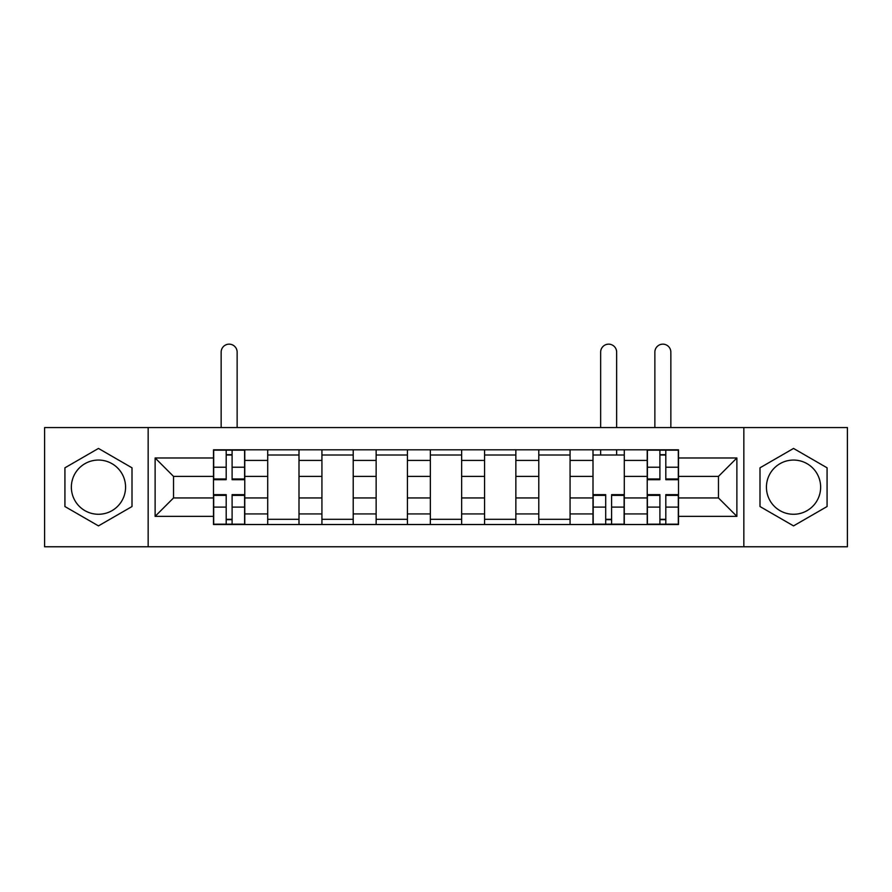 <?xml version="1.0" encoding="UTF-8"?>
<svg xmlns="http://www.w3.org/2000/svg" width="892" height="892" viewBox="0 0 892 892"><rect width="100%" height="100%" fill="white"/><g stroke="black" fill="none" stroke-linecap="round" stroke-linejoin="round"><path stroke-width="1.34" d="M98.466 514.271A27.106 27.106 0 0 1 71.36 487.166A27.106 27.106 0 0 1 98.466 460.06A27.106 27.106 0 0 1 125.571 487.166A27.106 27.106 0 0 1 98.466 514.271M793.534 514.271A27.106 27.106 0 0 1 766.429 487.166A27.106 27.106 0 0 1 793.534 460.06A27.106 27.106 0 0 1 820.64 487.166A27.106 27.106 0 0 1 793.534 514.271M743.839 546.774L847.4 546.774L847.4 427.569L44.6 427.569L44.6 546.774L743.839 546.774L743.839 427.569M267.712 524.529L267.712 460.406L244.776 460.406L244.776 524.529M244.776 460.406L244.776 449.813M267.712 460.406L267.712 449.813M298.998 449.813L298.998 524.529M321.934 524.529L321.934 449.813M353.21 449.813L353.21 524.529M376.145 524.529L376.145 449.813M407.421 449.813L407.421 524.529M430.357 524.529L430.357 449.813M461.643 449.813L461.643 524.529M484.579 524.529L484.579 449.813M515.855 449.813L515.855 524.529M538.79 524.529L538.79 449.813M570.066 449.813L570.066 524.529M593.002 524.529L593.002 449.813M624.288 449.813L624.288 524.529M647.224 524.529L647.224 449.813M647.224 497.937L624.288 497.937M593.002 497.937L570.066 497.937M538.79 497.937L515.855 497.937M484.579 497.937L461.643 497.937M430.357 497.937L407.421 497.937M376.145 497.937L353.21 497.937M321.934 497.937L298.998 497.937M267.712 497.937L244.776 497.937M647.224 476.395L624.288 476.395M593.002 476.395L570.066 476.395M538.79 476.395L515.855 476.395M484.579 476.395L461.643 476.395M430.357 476.395L407.421 476.395M376.145 476.395L353.21 476.395M321.934 476.395L298.998 476.395M267.712 476.395L244.776 476.395M173.539 497.937L213.5 497.937L213.5 476.395L173.539 476.395L173.539 497.937L155.119 516.356L155.119 457.975L213.5 457.975L213.5 476.395M678.5 476.395L678.5 497.937L718.461 497.937L718.461 476.395L678.5 476.395L678.5 449.813L213.5 449.813L213.5 457.975M678.5 457.975L736.881 457.975L736.881 516.356L678.5 516.356L678.5 497.937M213.5 497.937L213.5 524.529L678.5 524.529L678.5 516.356M213.5 516.356L155.119 516.356M148.161 546.774L148.161 427.569M132.005 467.809L98.466 448.442L64.926 467.809L64.926 506.533L98.466 525.89L132.005 506.533L132.005 467.809M827.074 467.809L793.534 448.442L759.995 467.809L759.995 506.533L793.534 525.89L827.074 506.533L827.074 467.809M232.098 519.311L226.189 519.311M226.189 455.02L232.098 455.02M298.998 519.311L267.712 519.311M267.712 455.02L298.998 455.02M353.21 519.311L321.934 519.311M321.934 455.02L353.21 455.02M407.421 519.311L376.145 519.311M376.145 455.02L407.421 455.02M461.643 519.311L430.357 519.311M430.357 455.02L461.643 455.02M515.855 519.311L484.579 519.311M484.579 455.02L515.855 455.02M570.066 519.311L538.79 519.311M538.79 455.02L570.066 455.02M611.6 519.311L605.69 519.311M593.002 455.02L624.288 455.02M665.811 519.311L659.902 519.311M659.902 455.02L665.811 455.02M155.119 457.975L173.539 476.395M718.461 497.937L736.881 516.356M718.461 476.395L736.881 457.975M237.138 427.569L237.138 352.15A7.995 7.995 0 0 0 229.144 344.156A7.995 7.995 0 0 0 221.149 352.15L221.149 427.569M232.098 479.695L232.098 450.159L244.609 450.159L244.609 479.695L232.098 479.695M226.189 454.675L232.098 454.675M226.189 450.159L213.679 450.159L213.679 479.695L226.189 479.695L226.189 450.159L232.098 450.159M226.189 494.636L226.189 524.184L213.679 524.184L213.679 494.636L226.189 494.636M232.098 519.668L226.189 519.668M232.098 524.184L244.609 524.184L244.609 494.636L232.098 494.636L232.098 524.184L226.189 524.184M616.64 427.569L616.64 352.15A7.995 7.995 0 0 0 608.645 344.156A7.995 7.995 0 0 0 600.651 352.15L600.651 427.569M605.69 494.636L605.69 524.184L593.18 524.184L593.18 494.636L605.69 494.636M611.6 519.668L605.69 519.668M611.6 524.184L624.11 524.184L624.11 494.636L611.6 494.636L611.6 524.184L605.69 524.184M616.64 449.813L616.64 455.02M600.651 449.813L600.651 455.02M670.851 427.569L670.851 352.15A7.995 7.995 0 0 0 662.856 344.156A7.995 7.995 0 0 0 654.862 352.15L654.862 427.569M665.811 479.695L665.811 450.159L678.321 450.159L678.321 479.695L665.811 479.695M659.902 454.675L665.811 454.675M659.902 450.159L647.391 450.159L647.391 479.695L659.902 479.695L659.902 450.159L665.811 450.159M659.902 494.636L659.902 524.184L647.391 524.184L647.391 494.636L659.902 494.636M665.811 519.668L659.902 519.668M665.811 524.184L678.321 524.184L678.321 494.636L665.811 494.636L665.811 524.184L659.902 524.184M593.002 460.406L570.066 460.406M538.79 460.406L515.855 460.406M484.579 460.406L461.643 460.406M430.357 460.406L407.421 460.406M376.145 460.406L353.21 460.406M321.934 460.406L298.998 460.406M647.224 460.406L624.288 460.406M593.002 513.926L570.066 513.926M538.79 513.926L515.855 513.926M484.579 513.926L461.643 513.926M430.357 513.926L407.421 513.926M376.145 513.926L353.21 513.926M321.934 513.926L298.998 513.926M267.712 513.926L244.776 513.926M647.224 513.926L624.288 513.926M232.098 478.959L244.609 478.959M232.098 467.23L244.609 467.23M213.679 478.959L226.189 478.959M213.679 467.23L226.189 467.23M226.189 495.372L213.679 495.372M226.189 507.113L213.679 507.113M244.609 495.372L232.098 495.372M244.609 507.113L232.098 507.113M605.69 495.372L593.18 495.372M605.69 507.113L593.18 507.113M624.11 495.372L611.6 495.372M624.11 507.113L611.6 507.113M665.811 478.959L678.321 478.959M665.811 467.23L678.321 467.23M647.391 478.959L659.902 478.959M647.391 467.23L659.902 467.23M659.902 495.372L647.391 495.372M659.902 507.113L647.391 507.113M678.321 495.372L665.811 495.372M678.321 507.113L665.811 507.113"/></g></svg>

